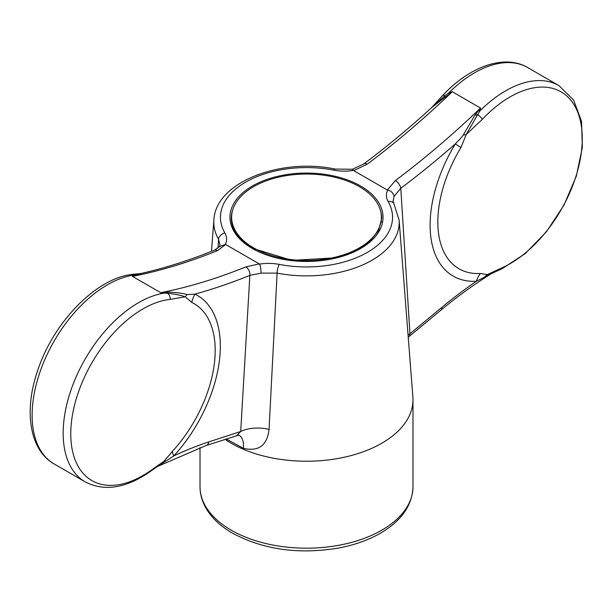<?xml version="1.0" encoding="UTF-8"?>
<svg xmlns="http://www.w3.org/2000/svg" width="613" height="613" viewBox="0 0 613 613"><rect width="100%" height="100%" fill="white"/><g stroke="black" fill="none" stroke-linecap="round" stroke-linejoin="round"><path stroke-width="0.92" d="M431.682 107.604L444.892 95.682A6.659 2.084 -136.5 0 0 442.632 95.49C469.819 66.365 504.453 53.837 527.709 67.576A106.486 61.484 120 0 0 448.816 92.862A26.62 0.736 67.3 0 0 449.367 94.088L444.463 97.651A26.62 9.808 79.1 0 0 444.892 95.682L448.816 92.862L452.294 91.728A720.689 416.089 -60 0 1 367.149 164.238L353.686 170.606A0.828 0.483 180 0 1 353.471 170.399A33.301 19.225 180 0 1 333.786 170.146A86.05 49.684 0 0 0 245.652 182.138A86.05 49.684 0 0 0 224.887 233.017A33.301 19.225 180 0 1 225.331 244.388A0.828 0.475 180 0 1 225.684 244.51L217.615 250.571A6.659 4.368 -112.1 0 0 214.42 250.181C189.923 260.127 165.847 267.797 142.208 273.206L135.274 274.44A26.62 25.279 140.4 0 0 137.956 274.57L132.469 276.379L160.706 292.677L164.016 293.137A106.486 61.484 120 0 0 74.901 379.769A106.486 61.484 120 0 0 85.222 481.902C103.766 491.45 124.707 488.5 148.047 473.044L158.2 466.018M142.185 273.222L137.956 274.57M134.745 275.712A26.62 24.635 -139.6 0 1 133.021 275.206L135.274 274.44A6.659 5.019 84.2 0 0 133.611 274.249L138.936 273.72M85.222 481.902L54.182 463.98A106.486 61.484 120 0 1 43.875 361.816A106.486 61.484 120 0 1 133.021 275.206L132.469 276.379A720.689 416.089 -60 0 0 217.615 250.571M168.138 292.11A26.62 0.981 -66.5 0 0 167.74 293.259L164.016 293.137A26.62 9.915 -83.7 0 1 163.487 292.347L168.138 292.11C176.896 292.516 183.218 293.336 187.118 294.577L194.911 294.11A111.091 64.135 -60 0 1 173.831 455.903L157.947 466.202M165.862 461.03A26.62 8.298 33.6 0 0 164.138 461.137L158.353 465.88M148.024 473.06A6.659 3.509 56 0 0 148.905 471.795L164.138 461.137L172.353 451.436A26.62 7.762 42.4 0 0 173.831 455.903A405.99 234.396 -60 0 1 208.841 441.889A6.659 4.575 71.9 0 1 206.206 445.498L157.74 466.347M225.684 244.51L259.314 263.927L245.851 266.877A6.659 4.368 67.9 0 1 249.866 275.367A727.34 419.936 -60 0 1 194.911 294.11A26.62 21.716 -64.2 0 0 191.769 302.408L185.21 296.784L170.245 299.374A6.659 5.011 84 0 0 167.74 293.259C175.142 294.11 180.973 295.282 185.21 296.784A26.62 14.697 -23.3 0 1 187.118 294.577M163.487 292.347L160.706 292.677A720.689 416.089 -60 0 0 245.851 266.877M493.304 272.724L487.335 274.601A26.62 24.29 -28.3 0 0 484.492 277.13L476.416 281.252A111.367 64.296 -60 0 1 455.329 143.886C456.677 142.346 461.727 137.634 463.221 135.052L474.891 115.213L480.531 108.034A720.689 416.089 -60 0 1 395.385 180.544A6.659 3.234 53.2 0 1 400.787 188.237L409.951 333.771L409.522 336.139L408.235 337.303M493.22 272.762L484.492 277.13M490.162 274.425C473.734 284.67 457.459 296.462 441.352 309.795A6.659 2.942 50.4 0 0 441.812 307.389A405.99 234.396 -60 0 1 476.416 281.252A26.62 20.336 -93.2 0 1 480.285 273.49L487.335 274.601L503.771 267.038A6.659 4.161 -115.5 0 1 502.338 268.548L525.257 253.583L546.367 231.844L563.891 205.294L576.266 176.322L582.35 147.518L581.522 121.343L573.584 99.988L558.864 85.567A106.486 61.484 -60 0 0 479.971 110.846L477.65 114.593A26.62 14.375 -13.7 0 1 474.891 115.213M463.221 135.052A26.62 7.019 0.1 0 1 466.24 134.5L477.65 114.593A6.659 2.084 -136.5 0 1 482.408 119.221L466.24 134.5L460.945 147.534A26.62 0.82 31.3 0 1 455.329 143.886A727.34 419.936 -60 0 1 400.787 188.237L394.151 196.29C392.918 192.589 390.757 190.543 387.677 190.145A0.828 0.475 180 0 1 387.324 190.022L395.385 180.544M449.367 94.088L452.294 91.728L480.531 108.034L479.971 110.846A26.62 15.448 17.5 0 1 478.186 110.731M444.463 97.651L431.828 107.497M408.066 335.142A26.62 16.398 176.4 0 1 409.951 333.771L441.812 307.389M238.886 435.169A26.62 12.421 -65.3 0 1 243.399 448.325L226.228 438.962M236.848 435.498L240.702 431.491A26.62 14.268 -176.7 0 1 269.053 429.414C267.145 445.513 258.594 451.819 243.399 448.325M225.331 244.388L219.561 246.625M218.036 248.165L218.588 239.323L219.937 244.809L219.339 246.947M353.471 170.399L352.406 169.272M367.149 164.238A6.659 3.234 -126.8 0 0 363.854 163.886L352.421 169.265L335.058 169.05A6.659 1.724 -79.1 0 1 335.096 169.058M393.86 203.623L393.063 201.141L394.151 196.29M259.314 263.927A0.828 0.483 180 0 1 259.529 264.134A33.301 19.225 180 0 1 279.221 264.387A86.05 49.684 0 0 0 367.348 252.395A86.05 49.684 0 0 0 388.113 201.516A33.301 19.225 180 0 1 387.677 190.145M259.529 264.134C260.433 265.804 260.946 268.8 261.069 273.122L277.114 273.114L269.053 429.414M208.841 441.889L240.702 431.491L249.866 275.367L261.069 273.122M353.686 170.606L387.324 190.022M225.048 439.352A106.486 61.484 0 0 0 231.201 443.222A106.486 61.484 0 0 0 347.257 456.547A106.486 61.484 0 0 0 412.993 399.745A106.486 61.484 0 0 0 412.886 396.986L399.101 219.952A92.693 53.515 180 0 1 277.114 273.114A6.659 1.724 100.9 0 1 279.221 264.387M359.448 247.836A74.878 43.232 0 0 0 381.378 217.263A74.878 43.232 0 0 0 306.5 174.038A74.878 43.232 0 0 0 231.63 217.263A74.878 43.232 0 0 0 277.85 257.207A74.878 43.232 0 0 0 359.448 247.836M191.769 302.408A102.317 59.078 -60 0 1 172.353 451.436M480.285 273.49A102.118 58.963 -60 0 1 460.945 147.534M482.408 119.221A102.149 58.971 -60 0 1 582.258 138.638A102.149 58.971 -60 0 1 503.771 267.038M148.905 471.795A102.019 58.902 -60 0 1 70.832 437.322A102.019 58.902 -60 0 1 142.913 308.944A102.019 58.902 -60 0 1 170.245 299.374M252.38 248.51A76.541 44.19 0 0 0 380.435 228.703A76.541 44.19 0 0 0 286.692 174.582A76.541 44.19 0 0 0 252.38 248.51M232.649 210.152A75.207 43.423 0 0 0 231.293 218.351C231.407 229.706 238.656 239.737 253.046 248.449L291.88 260.387L335.801 257.805L354.812 251.154L369.524 241.675L378.665 230.373L381.707 218.351A75.207 43.423 0 0 0 380.359 210.152M231.201 530.168A106.486 61.484 0 0 0 347.257 543.493A106.486 61.484 0 0 0 412.993 486.699C412.281 505.311 401.546 520.751 380.773 533.011C368.811 539.923 354.935 544.903 339.15 547.945C299.106 554.704 263.582 549.792 232.58 533.218C220.68 526.345 211.868 518.085 206.137 508.43C202.091 501.488 200.045 494.239 200.014 486.699A106.486 61.484 0 0 0 231.201 530.168M224.887 233.017A6.659 5.157 149.9 0 0 218.588 239.323A92.693 53.515 180 0 1 213.899 219.952L211.454 251.376M333.786 170.146A6.659 1.724 -79.1 0 1 335.043 169.05C280.394 157.518 215.447 182.345 213.899 219.952M388.113 201.516A6.659 5.157 -30.1 0 1 393.875 203.616L399.101 219.952M431.437 107.873L431.866 107.444M493.312 272.747L502.361 268.532M54.182 463.98C28.949 449.819 23.532 409.3 38.381 368.482C54.841 320.453 97.605 277.099 133.611 274.249M431.537 107.742L442.632 95.49M238.771 435.115L206.206 445.498M441.352 309.795L409.53 336.154M219.515 246.602L214.42 250.181M431.813 107.482C409.484 127.879 386.834 146.683 363.854 163.886M527.709 67.576L558.864 85.567M412.993 486.699L412.993 399.745M200.014 486.699L200.014 447.605M381.378 222.358L381.378 217.263M231.63 222.358L231.63 217.263"/></g></svg>
